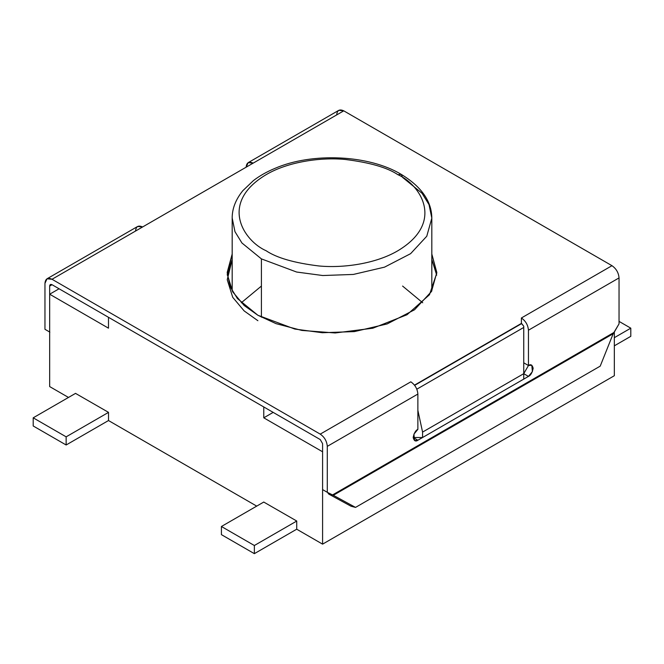 <?xml version="1.0" encoding="UTF-8"?>
<svg xmlns="http://www.w3.org/2000/svg" width="664" height="664" viewBox="0 0 664 664"><rect width="100%" height="100%" fill="white"/><g stroke="black" fill="none" stroke-linecap="round" stroke-linejoin="round"><path stroke-width="1" d="M523.747 373.674L523.747 327.452L416.834 389.179L523.747 327.452L523.747 326.215L521.672 323.575L414.66 385.361L521.398 323.418L523.747 326.215L523.747 373.674L422.578 432.09L523.747 373.674L523.747 379.111L523.747 373.674L528.453 376.397L523.747 373.674L528.453 365.524L528.453 330.207C528.005 325.036 525.656 320.961 521.398 317.981L611.976 265.691C616.234 268.663 618.591 272.738 619.039 277.909L619.039 323.866L613.179 333.726L600.214 366.138L355.531 507.404L350.99 506.209L355.531 507.404L333.32 495.294L355.531 507.404L600.214 366.138L613.179 333.726L333.32 495.294L327.493 492.422L328.78 494.107L350.99 506.209L328.78 494.107L331.776 494.896L328.78 494.107L327.493 492.422L333.32 495.294L613.179 333.726L614.134 332.365L332.199 495.136L327.294 492.306L327.294 446.349C326.846 441.17 324.497 437.095 320.239 434.123L52.024 279.27C47.766 277.328 45.409 278.689 44.961 283.345L44.961 329.303L49.667 332.017L49.667 286.059C49.817 284.507 50.605 284.059 52.024 284.707L320.239 439.56L322.588 443.635L322.588 489.584L327.493 492.422L322.588 489.584L322.588 443.635L320.239 439.56L52.024 284.707L49.667 286.059L49.667 332.017L44.961 329.303L49.866 332.133L44.961 329.303L44.961 283.345L47.028 278.78L52.024 279.27L320.239 434.123L410.817 381.825C415.075 384.805 417.424 388.88 417.872 394.051L327.294 446.349L327.294 492.306L332.199 495.136L614.134 332.365L619.039 323.866L619.039 277.909C618.591 272.738 616.234 268.663 611.976 265.691L343.761 110.838L611.976 265.691L521.398 317.981L521.398 323.418L521.398 317.981C525.656 320.961 528.005 325.036 528.453 330.207L619.039 277.909L528.453 330.207L528.453 365.524L523.747 373.674M417.872 410.352L422.578 432.09L422.578 437.518L523.747 379.111L422.578 437.518L413.174 437.518L422.578 437.518L422.578 432.09L417.872 410.352M241.273 302.776L261.417 286.059M402.583 286.059L422.727 302.776M322.588 451.786L322.588 544.148L614.333 375.716L614.333 332.017L614.333 375.716L322.588 544.148L322.588 451.786L263.774 417.822L273.178 412.385L263.774 417.822L322.588 451.786M108.489 317.301L263.774 406.957L263.774 417.822L263.774 406.957L108.489 317.301L108.489 328.174L108.489 317.301M59.079 288.782L49.667 294.21L108.489 328.174L49.667 294.21L49.667 386.581L68.492 397.445L49.667 386.581L49.667 294.21L59.079 288.782M75.53 393.387L108.514 412.352L108.514 420.553L256.711 506.117L108.514 420.553L108.514 412.352L75.53 393.387M263.749 502.059L296.733 521.016L296.733 529.225L322.588 544.148L296.733 529.225L296.733 521.016L263.749 502.059M614.333 345.828L630.8 336.324L630.8 328.174L614.333 337.677L630.8 328.174L630.8 336.324L614.333 345.828M619.039 321.384L630.8 328.174L619.039 321.384M221.419 534.644L254.362 553.66L254.362 545.509L221.419 526.494L221.419 534.644L221.419 526.494L263.815 502.017L221.419 526.494L254.362 545.509L296.733 521.049L254.362 545.509L254.362 553.66L296.733 529.191L254.362 553.66L221.419 534.644M108.514 412.377L66.143 436.837L66.143 444.988L108.514 420.528L66.143 444.988L66.143 436.837L33.2 417.822L75.596 393.345L33.2 417.822L33.2 425.973L33.2 417.822L66.143 436.837L108.514 412.377M33.2 425.973L66.143 444.988L33.2 425.973M402.583 177.396L401.205 174.35L397.877 174.673C419.797 184.277 445.735 222.075 397.877 250.743C375.774 263.807 343.081 268.289 318.828 265.957C294.26 262.936 276.697 257.864 266.123 250.743C244.203 241.148 218.265 203.35 266.123 174.673C288.226 161.618 320.919 157.136 345.172 159.46C369.74 162.489 387.303 167.56 397.877 174.673C387.303 167.56 369.74 162.489 345.172 159.46C320.919 157.136 288.226 161.618 266.123 174.673C218.265 203.35 244.203 241.148 266.123 250.743C276.697 257.864 294.26 262.936 318.828 265.957C343.081 268.289 375.774 263.807 397.877 250.743C445.735 222.075 419.797 184.277 397.877 174.673L401.205 174.35L402.583 177.396L422.072 193.307L429.035 204.637L431.816 218.141L426.778 236.226L410.601 253.673L384.531 267.152L353.348 274.439L322.754 275.527L296.617 272.032L261.417 258.894L261.417 317.209L261.417 258.894L241.928 242.982L234.965 231.653L232.184 217.999M232.184 218.141L234.965 231.653L241.928 242.982L261.417 258.894L296.617 272.032L322.754 275.527L353.348 274.439L384.531 267.152L410.601 253.673L426.778 236.226L431.816 218.141C431.7 201.325 421.499 186.725 401.205 174.35C369.043 154.944 312.354 152.089 274.888 168.399C266.696 171.827 259.549 175.885 253.441 180.575L242.808 190.709C235.67 199.565 232.126 208.703 232.184 218.141L232.184 290.932M414.494 385.137L521.398 323.418L414.494 385.137M135.547 231.047C135.995 226.391 138.344 225.038 142.602 226.972L253.183 163.128L52.024 279.27L142.602 226.972L137.614 226.482L47.028 278.78M336.706 114.913C337.154 110.257 339.503 108.896 343.761 110.838L253.183 163.128C248.925 161.194 246.576 162.547 246.128 167.203L248.195 162.638L253.183 163.128L343.761 110.838L338.773 110.34L248.195 162.638M227.296 275.195L232.184 259.458L227.237 279.718L232.724 297.306L244.153 310.918L257.889 320.704M436.704 275.195L431.816 259.458L436.704 275.195M431.816 254.03L436.804 273.062L429.475 294.725L407.015 314.736L372.819 328.215L335.22 332.963L301.846 330.431L276.099 323.667L257.889 315.267L244.153 305.481L232.724 291.878L227.237 274.282L232.184 254.03L227.188 272.481L230.109 286.665L237.422 298.559L257.889 315.267L294.849 329.062L322.289 332.73L354.418 331.593L387.162 323.932L414.527 309.781L431.517 291.463L436.812 272.481L431.816 254.03M49.667 286.059L52.024 284.707L50.356 284.541L49.667 286.059M523.747 362.81L528.453 365.524L523.747 362.81M417.872 429.367L413.913 434.156L414.552 440.564L417.872 440.232L413.174 437.518L417.872 440.232L528.453 376.397L532.42 371.608L531.781 365.2L528.453 365.524C530.677 363.93 532.246 364.843 533.159 368.246C532.246 372.703 530.677 375.417 528.453 376.397L417.872 440.232C415.647 441.826 414.079 440.921 413.174 437.518C414.079 433.061 415.647 430.347 417.872 429.367L417.872 394.051L417.872 429.367M410.817 381.825L320.239 434.123C324.497 437.095 326.846 441.17 327.294 446.349L417.872 394.051C417.424 388.88 415.075 384.805 410.817 381.825M431.816 290.932L431.816 218.141"/></g></svg>
